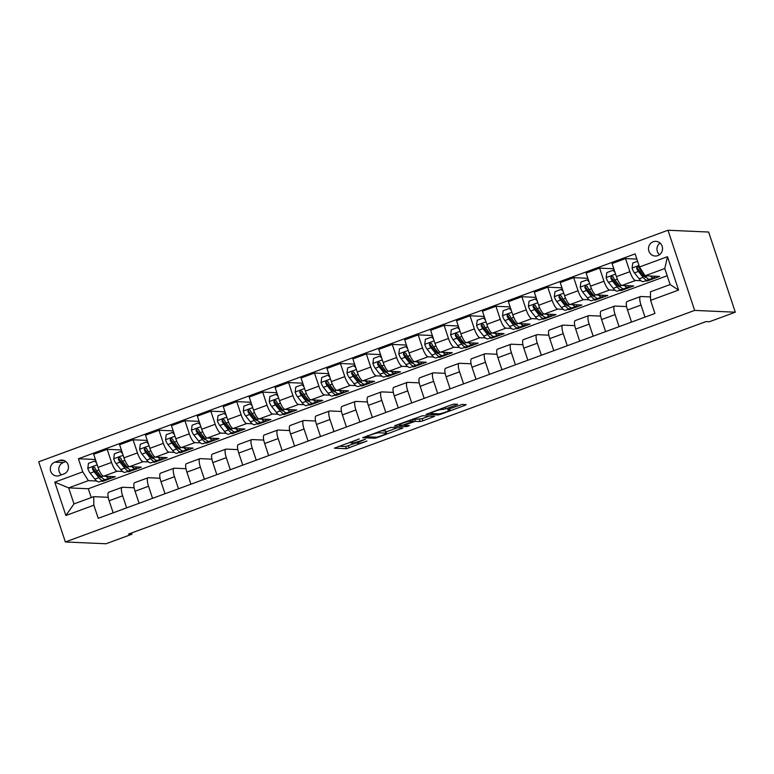 <?xml version="1.0" encoding="UTF-8"?>
<svg xmlns="http://www.w3.org/2000/svg" width="774" height="774" viewBox="0 0 774 774"><rect width="100%" height="100%" fill="white"/><g stroke="black" fill="none" stroke-linecap="round" stroke-linejoin="round"><path stroke-width="1.16" d="M359.281 438.945L334.397 448.185L346.365 448.707L366.963 441.025A7.218 0.793 161.6 0 1 358.323 443.328L357.327 443.279A7.218 0.793 161.6 0 1 356.988 443.163A7.218 0.793 161.6 0 1 361.71 440.793L365.463 439.216L360.781 440.745A7.218 0.793 161.6 0 1 352.141 443.047L351.144 443.009A7.218 0.793 161.6 0 1 350.806 442.883A7.218 0.793 161.6 0 1 355.527 440.512L359.281 438.945M653.208 241.749A7.353 7.024 -87.5 0 0 655.191 256.03A7.353 7.024 -87.5 0 0 662.467 247.603A7.353 7.024 -87.5 0 0 653.208 241.749M660.009 243.017A7.353 7.024 -87.5 0 0 659.487 254.733M456.157 405.034L457.637 404.289L454.174 404.105L451.474 404.821L425.981 414.409L438.055 414.97L440.754 414.254L464.768 405.412L466.142 404.638L462.088 404.454L449.104 408.962L447.633 409.698L449.742 409.823A6.028 0.658 161.6 0 1 450.023 409.93A6.028 0.658 161.6 0 1 445.302 412.184A6.028 0.658 161.6 0 1 438.858 413.829L430.983 413.48A6.028 0.658 161.6 0 1 430.702 413.384A6.028 0.658 161.6 0 1 435.423 411.12A6.028 0.658 161.6 0 1 441.867 409.475L445.882 408.817L456.157 405.034L455.876 404.183M65.364 541.964L106.009 543.764L131.928 534.224L128.542 534.079L705.994 321.587L709.381 321.742L735.3 312.203L694.655 310.403L65.364 541.964L38.7 461.797L667.991 230.236L694.655 310.403M390.88 427.393L362.687 437.697L374.761 438.268L377.46 437.542L402.944 427.964L390.88 427.393M395.804 425.313L422.527 415.754L434.591 416.325L422.846 420.843L420.147 421.559L415.29 421.346L405.769 424.578L404.405 425.352L409.523 425.603L406.602 426.629L394.44 426.087L395.804 425.313M59.346 475.594L63.913 473.92A7.121 6.802 -87.5 0 0 61.988 460.085A7.121 6.802 -87.5 0 0 59.443 460.491L54.877 462.165A7.121 6.802 -87.5 0 0 56.802 476A7.121 6.802 -87.5 0 0 59.346 475.594M667.178 275.738L88.304 488.752L68.663 487.881L73.994 503.913L93.693 496.666L93.867 505.209L98.23 518.319L654.949 313.46L650.595 300.351L650.421 291.808L670.12 284.561L664.779 268.52L645.081 275.776L659.641 276.415L647.209 281.001L646.967 280.285M93.867 505.209L65.877 515.513L54.78 482.144L82.77 471.84L88.362 480.635L96.682 481.002M95.425 459.495L78.406 458.74L82.77 471.84M78.406 458.74L635.135 253.882L639.488 266.982L667.478 256.687L678.585 290.057L650.595 300.351M735.3 312.203L708.636 232.036L667.991 230.236M131.928 534.224L131.512 532.986M88.304 488.752L91.235 497.566M100.988 481.196L102.923 481.273L115.365 476.697L103.648 476.184A9.191 2.516 69.8 0 1 98.056 467.39L93.693 454.28L107.17 449.326L111.533 462.436A9.191 2.516 69.8 0 0 117.126 471.221L122.602 471.463M88.362 480.635L68.663 487.881L54.78 482.144M636.867 259.087L625.537 258.584L629.891 271.693A9.191 2.516 69.8 0 0 635.483 280.478L640.959 280.72M645.264 280.914L647.209 281.001M625.537 258.584L612.06 263.537L616.414 276.647A9.191 2.516 69.8 0 0 622.006 285.432L633.732 285.954L621.29 290.531L621.048 289.824M613.792 268.752L599.618 268.123L603.981 281.223A9.191 2.516 69.8 0 0 609.573 290.018L615.04 290.26M619.355 290.443L621.29 290.531M599.618 268.123L586.141 273.077L590.504 286.187A9.191 2.516 69.8 0 0 596.096 294.971L607.813 295.494L595.37 300.07L595.129 299.364M587.872 278.282L573.698 277.653L578.062 290.763A9.191 2.516 69.8 0 0 583.654 299.548L589.13 299.79M593.435 299.983L595.37 300.07M573.698 277.653L560.221 282.616L564.585 295.726A9.191 2.516 69.8 0 0 570.177 304.511L581.893 305.033L569.451 309.61L569.219 308.894M561.953 287.822L547.779 287.193L552.143 300.302A9.191 2.516 69.8 0 0 557.735 309.087L563.211 309.329M567.516 309.523L569.451 309.61M547.779 287.193L534.302 292.156L538.665 305.256A9.191 2.516 69.8 0 0 544.257 314.051L555.974 314.563L543.532 319.149L543.3 318.433M536.034 297.361L521.86 296.732L526.223 309.842A9.191 2.516 69.8 0 0 531.815 318.627L537.291 318.869M541.597 319.062L543.532 319.149M521.86 296.732L508.383 301.686L512.746 314.795A9.191 2.516 69.8 0 0 518.338 323.58L530.055 324.103L517.613 328.679L517.38 327.973M510.114 306.901L495.941 306.272L500.304 319.372A9.191 2.516 69.8 0 0 505.896 328.166L511.372 328.408M515.678 328.592L517.613 328.679M495.941 306.272L482.463 311.225L486.827 324.335A9.191 2.516 69.8 0 0 492.419 333.12L504.135 333.642L491.693 338.219L491.461 337.512M484.195 316.431L470.021 315.802L474.385 328.911A9.191 2.516 69.8 0 0 479.977 337.696L485.453 337.938M489.758 338.132L491.693 338.219M470.021 315.802L456.544 320.765L460.907 333.875A9.191 2.516 69.8 0 0 466.499 342.659L478.216 343.182L465.774 347.758L465.542 347.042M458.276 325.97L444.112 325.341L448.465 338.451A9.191 2.516 69.8 0 0 454.057 347.236L459.533 347.478M463.839 347.671L465.774 347.758M444.112 325.341L430.634 330.304L434.988 343.404A9.191 2.516 69.8 0 0 440.58 352.199L452.297 352.712L439.864 357.298L439.622 356.582M432.366 335.51L418.192 334.881L422.546 347.99A9.191 2.516 69.8 0 0 428.138 356.775L433.614 357.017M437.92 357.211L439.864 357.298M418.192 334.881L404.715 339.834L409.069 352.944A9.191 2.516 69.8 0 0 414.661 361.729L426.387 362.251L413.945 366.828L413.703 366.121M406.447 345.049L392.273 344.42L396.636 357.52A9.191 2.516 69.8 0 0 402.228 366.315L407.695 366.557M412.01 366.741L413.945 366.828M392.273 344.42L378.796 349.374L383.159 362.484A9.191 2.516 69.8 0 0 388.751 371.268L400.468 371.791L388.026 376.367L387.784 375.661M380.527 354.579L366.354 353.95L370.717 367.06A9.191 2.516 69.8 0 0 376.309 375.845L381.776 376.087M386.091 376.28L388.026 376.367M366.354 353.95L352.876 358.913L357.24 372.023A9.191 2.516 69.8 0 0 362.832 380.808L374.548 381.33L362.106 385.907L361.864 385.191M354.608 364.119L340.434 363.49L344.798 376.599A9.191 2.516 69.8 0 0 350.39 385.384L355.866 385.626M360.171 385.82L362.106 385.907M340.434 363.49L326.957 368.453L331.32 381.563A9.191 2.516 69.8 0 0 336.913 390.348L348.629 390.86L336.187 395.446L335.955 394.73M328.689 373.658L314.515 373.029L318.878 386.139A9.191 2.516 69.8 0 0 324.47 394.924L329.947 395.166M334.252 395.359L336.187 395.446M314.515 373.029L301.038 377.983L305.401 391.093A9.191 2.516 69.8 0 0 310.993 399.877L322.71 400.4L310.268 404.976L310.035 404.27M302.769 383.198L288.596 382.569L292.959 395.669A9.191 2.516 69.8 0 0 298.551 404.463L304.027 404.705M308.333 404.899L310.268 404.976M288.596 382.569L275.118 387.522L279.482 400.632A9.191 2.516 69.8 0 0 285.074 409.417L296.79 409.939L284.348 414.516L284.116 413.809M276.85 392.728L262.676 392.099L267.04 405.208A9.191 2.516 69.8 0 0 272.632 413.993L278.108 414.245M282.413 414.429L284.348 414.516M262.676 392.099L249.199 397.062L253.562 410.172A9.191 2.516 69.8 0 0 259.155 418.957L270.871 419.479L258.429 424.055L258.197 423.339M250.931 402.267L236.767 401.638L241.12 414.748A9.191 2.516 69.8 0 0 246.713 423.533L252.189 423.775M256.494 423.968L258.429 424.055M236.767 401.638L223.289 406.602L227.643 419.711A9.191 2.516 69.8 0 0 233.235 428.496L244.952 429.009L232.519 433.595L232.277 432.879M225.021 411.807L210.847 411.178L215.201 424.287A9.191 2.516 69.8 0 0 220.793 433.072L226.269 433.314M230.575 433.508L232.519 433.595M210.847 411.178L197.37 416.131L201.724 429.241A9.191 2.516 69.8 0 0 207.316 438.026L219.042 438.548L206.6 443.125L206.358 442.418M199.102 421.346L184.928 420.717L189.291 433.817A9.191 2.516 69.8 0 0 194.884 442.612L200.35 442.854M204.665 443.047L206.6 443.125M184.928 420.717L171.451 425.671L175.814 438.781A9.191 2.516 69.8 0 0 181.406 447.566L193.123 448.088L180.681 452.664L180.439 451.958M173.183 430.876L159.009 430.247L163.372 443.357A9.191 2.516 69.8 0 0 168.964 452.142L174.431 452.393M178.746 452.577L180.681 452.664M159.009 430.247L145.531 435.211L149.895 448.32A9.191 2.516 69.8 0 0 155.487 457.105L167.203 457.627L154.761 462.204L154.519 461.488M147.263 440.416L133.089 439.787L137.453 452.896A9.191 2.516 69.8 0 0 143.045 461.681L148.521 461.923M152.826 462.117L154.761 462.204M133.089 439.787L119.612 444.75L123.975 457.86A9.191 2.516 69.8 0 0 129.568 466.645L141.284 467.167L128.842 471.743L128.61 471.027M126.907 471.656L128.842 471.743M108.225 497.305L93.693 496.666M134.144 487.775L122.456 487.252A9.191 2.516 69.8 0 0 122.166 487.301A9.191 2.516 69.8 0 0 122.631 495.795L126.646 507.86M160.063 478.235L148.376 477.713A9.191 2.516 69.8 0 0 148.086 477.761A9.191 2.516 69.8 0 0 148.55 486.266L152.565 498.33M185.983 468.696L174.295 468.183A9.191 2.516 69.8 0 0 174.005 468.222A9.191 2.516 69.8 0 0 174.469 476.726L178.484 488.791M211.902 459.156L200.214 458.643A9.191 2.516 69.8 0 0 199.924 458.682A9.191 2.516 69.8 0 0 200.389 467.186L204.404 479.251M237.821 449.626L226.134 449.104A9.191 2.516 69.8 0 0 225.844 449.152A9.191 2.516 69.8 0 0 226.308 457.647L230.313 469.712M263.741 440.087L252.053 439.564A9.191 2.516 69.8 0 0 251.763 439.613A9.191 2.516 69.8 0 0 252.227 448.117L256.233 460.182M289.66 430.547L277.963 430.034A9.191 2.516 69.8 0 0 277.673 430.073A9.191 2.516 69.8 0 0 278.137 438.577L282.152 450.642M315.569 421.008L303.882 420.495A9.191 2.516 69.8 0 0 303.592 420.534A9.191 2.516 69.8 0 0 304.056 429.038L308.071 441.103M341.489 411.478L329.801 410.955A9.191 2.516 69.8 0 0 329.511 411.004A9.191 2.516 69.8 0 0 329.976 419.498L333.991 431.563M367.408 401.938L355.721 401.416A9.191 2.516 69.8 0 0 355.43 401.464A9.191 2.516 69.8 0 0 355.895 409.968L359.91 422.033M393.327 392.399L381.64 391.886A9.191 2.516 69.8 0 0 381.35 391.925A9.191 2.516 69.8 0 0 381.814 400.429L385.829 412.494M419.247 382.859L407.559 382.346A9.191 2.516 69.8 0 0 407.269 382.385A9.191 2.516 69.8 0 0 407.734 390.889L411.749 402.954M445.166 373.329L433.479 372.807A9.191 2.516 69.8 0 0 433.188 372.845A9.191 2.516 69.8 0 0 433.653 381.35L437.658 393.415M471.085 363.79L459.398 363.267A9.191 2.516 69.8 0 0 459.108 363.316A9.191 2.516 69.8 0 0 459.572 371.82L463.578 383.875M497.005 354.25L485.308 353.737A9.191 2.516 69.8 0 0 485.017 353.776A9.191 2.516 69.8 0 0 485.482 362.28L489.497 374.345M522.914 344.711L511.227 344.198A9.191 2.516 69.8 0 0 510.937 344.237A9.191 2.516 69.8 0 0 511.401 352.741L515.416 364.806M548.834 335.181L537.146 334.658A9.191 2.516 69.8 0 0 536.856 334.697A9.191 2.516 69.8 0 0 537.32 343.201L541.336 355.266M574.753 325.641L563.066 325.119A9.191 2.516 69.8 0 0 562.775 325.167A9.191 2.516 69.8 0 0 563.24 333.671L567.255 345.726M600.672 316.102L588.985 315.589A9.191 2.516 69.8 0 0 588.695 315.628A9.191 2.516 69.8 0 0 589.159 324.132L593.174 336.197M626.592 306.562L614.904 306.049A9.191 2.516 69.8 0 0 614.614 306.088A9.191 2.516 69.8 0 0 615.078 314.592L619.094 326.657M650.518 296.945L640.824 296.51A9.191 2.516 69.8 0 0 640.533 296.548A9.191 2.516 69.8 0 0 640.998 305.053L645.003 317.117M102.923 481.273L102.69 480.567M121.344 449.955L107.17 449.326M122.166 487.301L108.689 492.254A9.191 2.516 69.8 0 0 109.153 500.759L113.168 512.823M148.086 477.761L134.608 482.715A9.191 2.516 69.8 0 0 135.073 491.219L139.088 503.284M174.005 468.222L160.528 473.185A9.191 2.516 69.8 0 0 160.992 481.689L165.007 493.744M199.924 458.682L186.447 463.645A9.191 2.516 69.8 0 0 186.911 472.15L190.926 484.214M225.844 449.152L212.366 454.106A9.191 2.516 69.8 0 0 212.831 462.61L216.836 474.675M251.763 439.613L238.286 444.566A9.191 2.516 69.8 0 0 238.75 453.071L242.755 465.135M277.673 430.073L264.195 435.036A9.191 2.516 69.8 0 0 264.66 443.541L268.675 455.596M303.592 420.534L290.115 425.497A9.191 2.516 69.8 0 0 290.579 434.001L294.594 446.066M329.511 411.004L316.034 415.957A9.191 2.516 69.8 0 0 316.498 424.462L320.513 436.526M355.43 401.464L341.953 406.418A9.191 2.516 69.8 0 0 342.418 414.922L346.433 426.987M381.35 391.925L367.873 396.888A9.191 2.516 69.8 0 0 368.337 405.392L372.352 417.447M407.269 382.385L393.792 387.348A9.191 2.516 69.8 0 0 394.256 395.853L398.271 407.917M433.188 372.845L419.711 377.809A9.191 2.516 69.8 0 0 420.176 386.313L424.181 398.378M459.108 363.316L445.631 368.269A9.191 2.516 69.8 0 0 446.095 376.774L450.1 388.838M485.017 353.776L471.54 358.739A9.191 2.516 69.8 0 0 472.005 367.234L476.02 379.299M510.937 344.237L497.459 349.2A9.191 2.516 69.8 0 0 497.924 357.704L501.939 369.769M536.856 334.697L523.379 339.66A9.191 2.516 69.8 0 0 523.843 348.165L527.858 360.229M562.775 325.167L549.298 330.121A9.191 2.516 69.8 0 0 549.763 338.625L553.778 350.69M588.695 315.628L575.217 320.591A9.191 2.516 69.8 0 0 575.682 329.085L579.697 341.15M614.614 306.088L601.137 311.051A9.191 2.516 69.8 0 0 601.601 319.556L605.616 331.62M640.533 296.548L627.056 301.512A9.191 2.516 69.8 0 0 627.521 310.016L631.526 322.081M645.081 275.776L639.488 266.982M73.994 503.913L65.877 515.513M667.478 256.687L664.779 268.52M678.585 290.057L670.12 284.561M65.896 461.604L63.352 462.542A7.121 6.802 -87.5 0 0 61.359 474.859M338.915 446.25L345.649 446.54L356.833 442.699M386.013 431.96L397.613 427.693M367.331 436.168L366.373 436.72L376.88 437.184L381.717 435.598A7.218 0.793 161.6 0 0 386.439 433.217A7.218 0.793 161.6 0 0 386.1 433.101L378.921 432.782A7.218 0.793 161.6 0 0 370.282 435.085L367.215 435.83M386.439 433.217L385.713 431.05A7.218 0.793 161.6 0 0 385.384 430.934L386.1 433.101M381.04 430.741L385.384 430.934M429.26 416.054L422.12 418.676L422.846 420.843M412.59 419.653L422.12 418.676M410.249 421.124A6.028 0.658 161.6 0 0 403.805 422.768A6.028 0.658 161.6 0 0 399.084 425.032A6.028 0.658 161.6 0 0 399.365 425.129L402.141 425.255L411.662 422.024L413.132 421.288L410.249 421.124L409.92 420.118M96.605 463.026L94.66 461.052L88.439 463.345L87.801 468.434A6.086 1.664 69.8 0 0 90.181 473.166L94.873 479.096A17.57 4.818 69.8 0 0 99.178 481.854L103.116 480.412A17.57 4.818 69.8 0 0 104.122 479.309M99.362 476.291A14.59 3.996 69.8 0 0 99.333 474.249M106.106 476.291A17.57 4.818 69.8 0 0 109.54 478.042A17.57 4.818 69.8 0 0 110.721 476.494M94.66 461.052L96.17 461.739M109.54 478.042L105.603 479.493A17.57 4.818 -110.2 0 1 101.307 476.736L96.605 470.805A6.086 1.664 -110.2 0 1 94.854 467.699L92.977 466.916L92.367 468.618A6.086 1.664 69.8 0 0 94.118 471.714L98.811 477.645A17.57 4.818 69.8 0 0 103.116 480.412M102.052 477.616A14.59 3.996 -110.2 0 1 98.511 475.313L93.818 469.383A3.106 0.851 -110.2 0 1 93.344 468.657L92.367 468.618M122.524 453.496L120.58 451.513L114.359 453.806L113.72 458.905A6.086 1.664 69.8 0 0 116.09 463.626L120.792 469.557A17.57 4.818 69.8 0 0 125.098 472.324L129.035 470.873A17.57 4.818 69.8 0 0 130.042 469.779M125.282 466.751A14.59 3.996 69.8 0 0 125.253 464.71M132.025 466.751A17.57 4.818 69.8 0 0 135.46 468.502A17.57 4.818 69.8 0 0 136.64 466.954M120.58 451.513L122.089 452.2M135.46 468.502L131.522 469.953A17.57 4.818 -110.2 0 1 127.226 467.196L122.524 461.265A6.086 1.664 -110.2 0 1 120.773 458.16L118.896 457.376L118.287 459.079A6.086 1.664 69.8 0 0 120.038 462.184L124.73 468.115A17.57 4.818 69.8 0 0 129.035 470.873M127.971 468.077A14.59 3.996 -110.2 0 1 124.43 465.774L119.738 459.843A3.106 0.851 -110.2 0 1 119.264 459.127L118.287 459.079M148.444 443.957L146.489 441.983L140.278 444.266L139.639 449.365A6.086 1.664 69.8 0 0 142.01 454.096L146.712 460.027A17.57 4.818 69.8 0 0 151.017 462.784L154.955 461.333A17.57 4.818 69.8 0 0 155.961 460.24M151.201 457.211A14.59 3.996 69.8 0 0 151.172 455.18M157.944 457.211A17.57 4.818 69.8 0 0 161.379 458.972A17.57 4.818 69.8 0 0 162.559 457.415M146.489 441.983L148.008 442.66M161.379 458.972L157.441 460.414A17.57 4.818 -110.2 0 1 153.136 457.657L148.444 451.726A6.086 1.664 -110.2 0 1 146.692 448.63L144.806 447.836L144.206 449.539A6.086 1.664 69.8 0 0 145.947 452.645L150.649 458.576A17.57 4.818 69.8 0 0 154.955 461.333M153.891 458.547A14.59 3.996 -110.2 0 1 150.35 456.244L145.647 450.313A3.106 0.851 -110.2 0 1 145.183 449.588L144.206 449.539M174.363 434.417L172.409 432.443L166.187 434.727L165.559 439.826A6.086 1.664 69.8 0 0 167.929 444.557L172.631 450.487A17.57 4.818 69.8 0 0 176.927 453.245L180.874 451.793A17.57 4.818 69.8 0 0 181.88 450.7M177.12 447.682A14.59 3.996 69.8 0 0 177.091 445.64M183.864 447.682A17.57 4.818 69.8 0 0 187.298 449.433A17.57 4.818 69.8 0 0 188.479 447.885M172.409 432.443L173.927 433.13M187.298 449.433L183.361 450.884A17.57 4.818 -110.2 0 1 179.055 448.117L174.363 442.186A6.086 1.664 -110.2 0 1 172.612 439.09L170.725 438.297L170.125 440.009A6.086 1.664 69.8 0 0 171.867 443.105L176.569 449.036A17.57 4.818 69.8 0 0 180.874 451.793M179.81 449.007A14.59 3.996 -110.2 0 1 176.269 446.704L171.567 440.774A3.106 0.851 -110.2 0 1 171.102 440.048L170.125 440.009M200.273 424.878L198.328 422.904L192.107 425.197L191.478 430.286A6.086 1.664 69.8 0 0 193.848 435.017L198.55 440.948A17.57 4.818 69.8 0 0 202.846 443.705L206.793 442.264A17.57 4.818 69.8 0 0 207.8 441.161M203.04 438.142A14.59 3.996 69.8 0 0 203.011 436.101M209.773 438.142A17.57 4.818 69.8 0 0 213.218 439.893A17.57 4.818 69.8 0 0 214.388 438.345M198.328 422.904L199.847 423.591M213.218 439.893L209.28 441.344A17.57 4.818 -110.2 0 1 204.975 438.587L200.273 432.656A6.086 1.664 -110.2 0 1 198.531 429.551L196.644 428.767L196.045 430.47A6.086 1.664 69.8 0 0 197.786 433.566L202.488 439.497A17.57 4.818 69.8 0 0 206.793 442.264M205.729 439.468A14.59 3.996 -110.2 0 1 202.188 437.165L197.486 431.234A3.106 0.851 -110.2 0 1 197.012 430.508L196.045 430.47M226.192 415.348L224.247 413.364L218.026 415.657L217.397 420.756A6.086 1.664 69.8 0 0 219.768 425.477L224.47 431.408A17.57 4.818 69.8 0 0 228.765 434.175L232.703 432.724A17.57 4.818 69.8 0 0 233.719 431.631M228.959 428.603A14.59 3.996 69.8 0 0 228.93 426.561M235.693 428.603A17.57 4.818 69.8 0 0 239.137 430.354A17.57 4.818 69.8 0 0 240.308 428.806M224.247 413.364L225.766 414.051M239.137 430.354L235.199 431.805A17.57 4.818 -110.2 0 1 230.894 429.048L226.192 423.117A6.086 1.664 -110.2 0 1 224.45 420.011L222.564 419.227L221.964 420.93A6.086 1.664 69.8 0 0 223.705 424.026L228.407 429.957A17.57 4.818 69.8 0 0 232.703 432.724M231.649 429.928A14.59 3.996 -110.2 0 1 228.107 427.625L223.405 421.695A3.106 0.851 -110.2 0 1 222.931 420.979L221.964 420.93M252.111 405.808L250.166 403.834L243.945 406.118L243.317 411.217A6.086 1.664 69.8 0 0 245.687 415.948L250.389 421.878A17.57 4.818 69.8 0 0 254.685 424.636L258.622 423.185A17.57 4.818 69.8 0 0 259.638 422.091M254.878 419.063A14.59 3.996 69.8 0 0 254.849 417.031M261.612 419.063A17.57 4.818 69.8 0 0 265.056 420.824A17.57 4.818 69.8 0 0 266.227 419.266M250.166 403.834L251.685 404.512M265.056 420.824L261.109 422.265A17.57 4.818 -110.2 0 1 256.813 419.508L252.111 413.577A6.086 1.664 -110.2 0 1 250.37 410.481L248.483 409.688L247.874 411.391A6.086 1.664 69.8 0 0 249.625 414.496L254.327 420.427A17.57 4.818 69.8 0 0 258.622 423.185M257.558 420.398A14.59 3.996 -110.2 0 1 254.027 418.095L249.325 412.165A3.106 0.851 -110.2 0 1 248.851 411.439L247.874 411.391M278.03 396.269L276.086 394.295L269.865 396.578L269.236 401.677A6.086 1.664 69.8 0 0 271.606 406.408L276.299 412.339A17.57 4.818 69.8 0 0 280.604 415.096L284.542 413.645A17.57 4.818 69.8 0 0 285.558 412.552M280.788 409.533A14.59 3.996 69.8 0 0 280.769 407.492M287.531 409.533A17.57 4.818 69.8 0 0 290.976 411.284A17.57 4.818 69.8 0 0 292.146 409.736M276.086 394.295L277.605 394.982M290.976 411.284L287.028 412.736A17.57 4.818 -110.2 0 1 282.733 409.968L278.03 404.038A6.086 1.664 -110.2 0 1 276.279 400.942L274.402 400.148L273.793 401.861A6.086 1.664 69.8 0 0 275.544 404.957L280.246 410.888A17.57 4.818 69.8 0 0 284.542 413.645M283.478 410.859A14.59 3.996 -110.2 0 1 279.946 408.556L275.244 402.625A3.106 0.851 -110.2 0 1 274.77 401.899L273.793 401.861M303.95 386.729L302.005 384.755L295.784 387.048L295.155 392.137A6.086 1.664 69.8 0 0 297.526 396.868L302.218 402.799A17.57 4.818 69.8 0 0 306.523 405.557L310.461 404.115A17.57 4.818 69.8 0 0 311.467 403.012M306.707 399.994A14.59 3.996 69.8 0 0 306.678 397.952M313.451 399.994A17.57 4.818 69.8 0 0 316.885 401.745A17.57 4.818 69.8 0 0 318.066 400.197M302.005 384.755L303.514 385.442M316.885 401.745L312.948 403.196A17.57 4.818 -110.2 0 1 308.652 400.439L303.95 394.508A6.086 1.664 -110.2 0 1 302.199 391.402L300.322 390.618L299.712 392.321A6.086 1.664 69.8 0 0 301.463 395.417L306.165 401.348A17.57 4.818 69.8 0 0 310.461 404.115M309.397 401.319A14.59 3.996 -110.2 0 1 305.856 399.016L301.163 393.086A3.106 0.851 -110.2 0 1 300.689 392.36L299.712 392.321M329.869 377.199L327.924 375.216L321.703 377.509L321.065 382.608A6.086 1.664 69.8 0 0 323.435 387.329L328.137 393.26A17.57 4.818 69.8 0 0 332.443 396.027L336.38 394.576A17.57 4.818 69.8 0 0 337.387 393.482M332.627 390.454A14.59 3.996 69.8 0 0 332.597 388.413M339.37 390.454A17.57 4.818 69.8 0 0 342.805 392.205A17.57 4.818 69.8 0 0 343.985 390.657M327.924 375.216L329.434 375.903M342.805 392.205L338.867 393.656A17.57 4.818 -110.2 0 1 334.571 390.899L329.869 384.968A6.086 1.664 -110.2 0 1 328.118 381.863L326.241 381.079L325.631 382.782A6.086 1.664 69.8 0 0 327.383 385.878L332.075 391.808A17.57 4.818 69.8 0 0 336.38 394.576M335.316 391.779A14.59 3.996 -110.2 0 1 331.775 389.477L327.083 383.546A3.106 0.851 -110.2 0 1 326.609 382.83L325.631 382.782M355.788 367.66L353.834 365.676L347.623 367.969L346.984 373.068A6.086 1.664 69.8 0 0 349.355 377.799L354.057 383.73A17.57 4.818 69.8 0 0 358.362 386.487L362.3 385.036A17.57 4.818 69.8 0 0 363.306 383.943M358.546 380.914A14.59 3.996 69.8 0 0 358.517 378.883M365.289 380.914A17.57 4.818 69.8 0 0 368.724 382.675A17.57 4.818 69.8 0 0 369.904 381.118M353.834 365.676L355.353 366.363M368.724 382.675L364.786 384.117A17.57 4.818 -110.2 0 1 360.481 381.359L355.788 375.429A6.086 1.664 -110.2 0 1 354.037 372.333L352.151 371.539L351.551 373.242A6.086 1.664 69.8 0 0 353.302 376.348L357.994 382.279A17.57 4.818 69.8 0 0 362.3 385.036M361.235 382.25A14.59 3.996 -110.2 0 1 357.694 379.947L352.992 374.016A3.106 0.851 -110.2 0 1 352.528 373.291L351.551 373.242M381.708 358.12L379.753 356.146L373.532 358.43L372.904 363.528A6.086 1.664 69.8 0 0 375.274 368.26L379.976 374.19A17.57 4.818 69.8 0 0 384.281 376.948L388.219 375.496A17.57 4.818 69.8 0 0 389.225 374.403M384.465 371.385A14.59 3.996 69.8 0 0 384.436 369.343M391.209 371.375A17.57 4.818 69.8 0 0 394.643 373.136A17.57 4.818 69.8 0 0 395.824 371.588M379.753 356.146L381.272 356.833M394.643 373.136L390.706 374.587A17.57 4.818 -110.2 0 1 386.4 371.82L381.708 365.889A6.086 1.664 -110.2 0 1 379.957 362.793L378.07 362L377.47 363.712A6.086 1.664 69.8 0 0 379.212 366.808L383.914 372.739A17.57 4.818 69.8 0 0 388.219 375.496M387.155 372.71A14.59 3.996 -110.2 0 1 383.614 370.407L378.912 364.477A3.106 0.851 -110.2 0 1 378.447 363.751L377.47 363.712M407.617 348.581L405.673 346.607L399.452 348.9L398.823 353.989A6.086 1.664 69.8 0 0 401.193 358.72L405.895 364.651A17.57 4.818 69.8 0 0 410.191 367.408L414.138 365.967A17.57 4.818 69.8 0 0 415.145 364.864M410.384 361.845A14.59 3.996 69.8 0 0 410.355 359.804M417.118 361.845A17.57 4.818 69.8 0 0 420.563 363.596A17.57 4.818 69.8 0 0 421.733 362.048M405.673 346.607L407.192 347.294M420.563 363.596L416.625 365.047A17.57 4.818 -110.2 0 1 412.319 362.29L407.617 356.359A6.086 1.664 -110.2 0 1 405.876 353.254L403.989 352.47L403.389 354.173A6.086 1.664 69.8 0 0 405.131 357.269L409.833 363.2A17.57 4.818 69.8 0 0 414.138 365.967M413.074 363.17A14.59 3.996 -110.2 0 1 409.533 360.868L404.831 354.937A3.106 0.851 -110.2 0 1 404.357 354.211L403.389 354.173M433.537 339.051L431.592 337.067L425.371 339.36L424.742 344.459A6.086 1.664 69.8 0 0 427.113 349.18L431.815 355.111A17.57 4.818 69.8 0 0 436.11 357.878L440.048 356.427A17.57 4.818 69.8 0 0 441.064 355.334M436.304 352.305A14.59 3.996 69.8 0 0 436.275 350.264M443.038 352.305A17.57 4.818 69.8 0 0 446.482 354.057A17.57 4.818 69.8 0 0 447.653 352.509M431.592 337.067L433.111 337.754M446.482 354.057L442.544 355.508A17.57 4.818 -110.2 0 1 438.239 352.751L433.537 346.82A6.086 1.664 -110.2 0 1 431.795 343.714L429.909 342.93L429.309 344.633A6.086 1.664 69.8 0 0 431.05 347.729L435.752 353.66A17.57 4.818 69.8 0 0 440.048 356.427M438.993 353.631A14.59 3.996 -110.2 0 1 435.452 351.328L430.75 345.398A3.106 0.851 -110.2 0 1 430.276 344.682L429.309 344.633M459.456 329.511L457.511 327.528L451.29 329.821L450.662 334.919A6.086 1.664 69.8 0 0 453.032 339.651L457.734 345.581A17.57 4.818 69.8 0 0 462.03 348.339L465.967 346.887A17.57 4.818 69.8 0 0 466.983 345.794M462.223 342.766A14.59 3.996 69.8 0 0 462.194 340.734M468.957 342.766A17.57 4.818 69.8 0 0 472.401 344.527A17.57 4.818 69.8 0 0 473.572 342.969M457.511 327.528L459.03 328.215M472.401 344.527L468.464 345.968A17.57 4.818 -110.2 0 1 464.158 343.211L459.456 337.28A6.086 1.664 -110.2 0 1 457.715 334.184L455.828 333.391L455.218 335.094A6.086 1.664 69.8 0 0 456.97 338.199L461.672 344.13A17.57 4.818 69.8 0 0 465.967 346.887M464.903 344.091A14.59 3.996 -110.2 0 1 461.372 341.789L456.67 335.858A3.106 0.851 -110.2 0 1 456.196 335.142L455.218 335.094M485.375 319.972L483.431 317.998L477.21 320.281L476.581 325.38A6.086 1.664 69.8 0 0 478.951 330.111L483.644 336.042A17.57 4.818 69.8 0 0 487.949 338.799L491.887 337.348A17.57 4.818 69.8 0 0 492.903 336.255M488.133 333.236A14.59 3.996 69.8 0 0 488.113 331.195M494.876 333.226A17.57 4.818 69.8 0 0 498.321 334.987A17.57 4.818 69.8 0 0 499.491 333.439M483.431 317.998L484.95 318.685M498.321 334.987L494.373 336.438A17.57 4.818 -110.2 0 1 490.077 333.671L485.375 327.741A6.086 1.664 -110.2 0 1 483.634 324.645L481.747 323.851L481.138 325.564A6.086 1.664 69.8 0 0 482.889 328.66L487.591 334.591A17.57 4.818 69.8 0 0 491.887 337.348M490.822 334.562A14.59 3.996 -110.2 0 1 487.291 332.259L482.589 326.328A3.106 0.851 -110.2 0 1 482.115 325.602L481.138 325.564M511.295 310.432L509.35 308.458L503.129 310.751L502.5 315.84A6.086 1.664 69.8 0 0 504.871 320.571L509.563 326.502A17.57 4.818 69.8 0 0 513.868 329.26L517.806 327.818A17.57 4.818 69.8 0 0 518.812 326.715M514.052 323.696A14.59 3.996 69.8 0 0 514.023 321.655M520.796 323.696A17.57 4.818 69.8 0 0 524.23 325.448A17.57 4.818 69.8 0 0 525.411 323.9M509.35 308.458L510.859 309.145M524.23 325.448L520.292 326.899A17.57 4.818 -110.2 0 1 515.997 324.142L511.295 318.211A6.086 1.664 -110.2 0 1 509.544 315.105L507.667 314.312L507.057 316.024A6.086 1.664 69.8 0 0 508.808 319.12L513.51 325.051A17.57 4.818 69.8 0 0 517.806 327.818M516.742 325.022A14.59 3.996 -110.2 0 1 513.201 322.719L508.508 316.789A3.106 0.851 -110.2 0 1 508.034 316.063L507.057 316.024M537.214 300.902L535.269 298.919L529.048 301.212L528.41 306.311A6.086 1.664 69.8 0 0 530.78 311.032L535.482 316.963A17.57 4.818 69.8 0 0 539.788 319.73L543.725 318.278A17.57 4.818 69.8 0 0 544.732 317.185M539.971 314.157A14.59 3.996 69.8 0 0 539.942 312.116M546.715 314.157A17.57 4.818 69.8 0 0 550.15 315.908A17.57 4.818 69.8 0 0 551.33 314.36M535.269 298.919L536.779 299.606M550.15 315.908L546.212 317.359A17.57 4.818 -110.2 0 1 541.916 314.602L537.214 308.671A6.086 1.664 -110.2 0 1 535.463 305.566L533.586 304.782L532.976 306.485A6.086 1.664 69.8 0 0 534.728 309.581L539.42 315.511A17.57 4.818 69.8 0 0 543.725 318.278M542.661 315.482A14.59 3.996 -110.2 0 1 539.12 313.18L534.428 307.249A3.106 0.851 -110.2 0 1 533.954 306.533L532.976 306.485M563.133 291.363L561.179 289.379L554.968 291.672L554.329 296.771A6.086 1.664 69.8 0 0 556.699 301.502L561.402 307.433A17.57 4.818 69.8 0 0 565.707 310.19L569.645 308.739A17.57 4.818 69.8 0 0 570.651 307.646M565.891 304.617A14.59 3.996 69.8 0 0 565.862 302.586M572.634 304.617A17.57 4.818 69.8 0 0 576.069 306.378A17.57 4.818 69.8 0 0 577.249 304.821M561.179 289.379L562.698 290.066M576.069 306.378L572.131 307.82A17.57 4.818 -110.2 0 1 567.826 305.062L563.133 299.132A6.086 1.664 -110.2 0 1 561.382 296.036L559.496 295.242L558.896 296.945A6.086 1.664 69.8 0 0 560.647 300.051L565.339 305.982A17.57 4.818 69.8 0 0 569.645 308.739M568.58 305.943A14.59 3.996 -110.2 0 1 565.039 303.64L560.337 297.709A3.106 0.851 -110.2 0 1 559.873 296.993L558.896 296.945M589.053 281.823L587.098 279.849L580.877 282.133L580.248 287.231A6.086 1.664 69.8 0 0 582.619 291.962L587.321 297.893A17.57 4.818 69.8 0 0 591.626 300.651L595.564 299.199A17.57 4.818 69.8 0 0 596.57 298.106M591.81 295.088A14.59 3.996 69.8 0 0 591.781 293.046M598.554 295.078A17.57 4.818 69.8 0 0 601.988 296.839A17.57 4.818 69.8 0 0 603.169 295.291M587.098 279.849L588.617 280.536M601.988 296.839L598.05 298.29A17.57 4.818 -110.2 0 1 593.745 295.523L589.053 289.592A6.086 1.664 -110.2 0 1 587.302 286.496L585.415 285.703L584.815 287.415A6.086 1.664 69.8 0 0 586.557 290.511L591.259 296.442A17.57 4.818 69.8 0 0 595.564 299.199M594.5 296.413A14.59 3.996 -110.2 0 1 590.959 294.11L586.257 288.18A3.106 0.851 -110.2 0 1 585.792 287.454L584.815 287.415M614.962 272.284L613.018 270.31L606.797 272.603L606.168 277.692A6.086 1.664 69.8 0 0 608.538 282.423L613.24 288.354A17.57 4.818 69.8 0 0 617.536 291.111L621.483 289.66A17.57 4.818 69.8 0 0 622.49 288.567M617.729 285.548A14.59 3.996 69.8 0 0 617.7 283.507M624.463 285.548A17.57 4.818 69.8 0 0 627.908 287.299A17.57 4.818 69.8 0 0 629.078 285.751M613.018 270.31L614.537 270.997M627.908 287.299L623.97 288.75A17.57 4.818 -110.2 0 1 619.664 285.993L614.962 280.062A6.086 1.664 -110.2 0 1 613.221 276.957L611.334 276.163L610.734 277.876A6.086 1.664 69.8 0 0 612.476 280.972L617.178 286.902A17.57 4.818 69.8 0 0 621.483 289.66M620.419 286.873A14.59 3.996 -110.2 0 1 616.878 284.571L612.176 278.64A3.106 0.851 -110.2 0 1 611.702 277.914L610.734 277.876M637.592 261.264L632.716 263.063L632.087 268.162A6.086 1.664 69.8 0 0 634.457 272.883L639.16 278.814A17.57 4.818 69.8 0 0 643.455 281.581L647.393 280.13A17.57 4.818 69.8 0 0 648.409 279.037M643.649 276.008A14.59 3.996 69.8 0 0 643.62 273.967M650.383 276.008A17.57 4.818 69.8 0 0 653.827 277.76A17.57 4.818 69.8 0 0 654.998 276.212M653.827 277.76L649.889 279.211A17.57 4.818 -110.2 0 1 645.584 276.453L640.882 270.523A6.086 1.664 -110.2 0 1 639.14 267.417L637.254 266.633L636.654 268.336A6.086 1.664 69.8 0 0 638.395 271.432L643.097 277.363A17.57 4.818 69.8 0 0 647.393 280.13M646.338 277.334A14.59 3.996 -110.2 0 1 642.797 275.031L638.095 269.1A3.106 0.851 -110.2 0 1 637.621 268.385L636.654 268.336M635.483 280.478L622.006 285.432M609.573 290.018L596.096 294.971M583.654 299.548L570.177 304.511M557.735 309.087L544.257 314.051M531.815 318.627L518.338 323.58M505.896 328.166L492.419 333.12M479.977 337.696L466.499 342.659M454.057 347.236L440.58 352.199M428.138 356.775L414.661 361.729M402.228 366.315L388.751 371.268M376.309 375.845L362.832 380.808M350.39 385.384L336.913 390.348M324.47 394.924L310.993 399.877M298.551 404.463L285.074 409.417M272.632 413.993L259.155 418.957M246.713 423.533L233.235 428.496M220.793 433.072L207.316 438.026M194.884 442.612L181.406 447.566M168.964 452.142L155.487 457.105M143.045 461.681L129.568 466.645M117.126 471.221L103.648 476.184M122.631 495.795L109.153 500.759M111.533 462.436L98.056 467.39M137.453 452.896L123.975 457.86M148.55 486.266L135.073 491.219M163.372 443.357L149.895 448.32M174.469 476.726L160.992 481.689M189.291 433.817L175.814 438.781M200.389 467.186L186.911 472.15M215.201 424.287L201.724 429.241M226.308 457.647L212.831 462.61M241.12 414.748L227.643 419.711M252.227 448.117L238.75 453.071M267.04 405.208L253.562 410.172M278.137 438.577L264.66 443.541M292.959 395.669L279.482 400.632M304.056 429.038L290.579 434.001M318.878 386.139L305.401 391.093M329.976 419.498L316.498 424.462M344.798 376.599L331.32 381.563M355.895 409.968L342.418 414.922M370.717 367.06L357.24 372.023M381.814 400.429L368.337 405.392M396.636 357.52L383.159 362.484M407.734 390.889L394.256 395.853M422.546 347.99L409.069 352.944M433.653 381.35L420.176 386.313M448.465 338.451L434.988 343.404M459.572 371.82L446.095 376.774M474.385 328.911L460.907 333.875M485.482 362.28L472.005 367.234M500.304 319.372L486.827 324.335M511.401 352.741L497.924 357.704M526.223 309.842L512.746 314.795M537.32 343.201L523.843 348.165M552.143 300.302L538.665 305.256M563.24 333.671L549.763 338.625M578.062 290.763L564.585 295.726M589.159 324.132L575.682 329.085M603.981 281.223L590.504 286.187M615.078 314.592L601.601 319.556M629.891 271.693L616.414 276.647M640.998 305.053L627.521 310.016M63.352 462.542L54.877 462.165M64.494 460.714L59.443 460.491M348.348 445.824L349.064 447.991M345.649 446.54L346.365 448.707M401.193 427.858L401.474 428.709M374.364 437.068L374.761 438.268M378.544 431.66L378.921 432.782M432.84 416.209L433.121 417.06M419.421 419.392L420.147 421.559M414.564 419.179L415.29 421.346M406.205 425.439L406.602 426.629M412.358 419.218L413.026 421.25M445.311 407.095L445.882 408.817M442.689 408.062L443.183 409.533M441.538 408.478L441.867 409.475M449.423 408.846L449.742 409.823M464.487 404.56L464.768 405.412M440.532 413.597L440.754 414.254M437.658 413.78L438.055 414.97M97.214 464.855L87.82 468.309M98.811 477.645L94.873 479.096M103.174 476.049L101.307 476.736M94.118 471.714L90.181 473.166M99.014 469.915L96.605 470.805M123.134 455.315L113.739 458.769M124.73 468.115L120.792 469.557M129.084 466.509L127.226 467.196M120.038 462.184L116.09 463.626M124.924 460.375L122.524 461.265M149.043 445.785L139.659 449.239M150.649 458.576L146.712 460.027M155.003 456.97L153.136 457.657M145.947 452.645L142.01 454.096M150.843 450.845L148.444 451.726M174.963 436.246L165.578 439.7M176.569 449.036L172.631 450.487M180.923 447.43L179.055 448.117M171.867 443.105L167.929 444.557M176.762 441.306L174.363 442.186M200.882 426.706L191.497 430.16M202.488 439.497L198.55 440.948M206.842 437.9L204.975 438.587M197.786 433.566L193.848 435.017M202.682 431.766L200.273 432.656M226.801 417.167L217.407 420.621M228.407 429.957L224.47 431.408M232.761 428.361L230.894 429.048M223.705 424.026L219.768 425.477M228.601 422.227L226.192 423.117M252.721 407.637L243.326 411.091M254.327 420.427L250.389 421.878M258.68 418.821L256.813 419.508M249.625 414.496L245.687 415.948M254.52 412.697L252.111 413.577M278.64 398.097L269.246 401.551M280.246 410.888L276.299 412.339M284.6 409.282L282.733 409.968M275.544 404.957L271.606 406.408M280.44 403.157L278.03 404.038M304.559 388.558L295.165 392.012M306.165 401.348L302.218 402.799M310.519 399.752L308.652 400.439M301.463 395.417L297.526 396.868M306.359 393.618L303.95 394.508M330.479 379.018L321.084 382.472M332.075 391.808L328.137 393.26M336.429 390.212L334.571 390.899M327.383 385.878L323.435 387.329M332.269 384.078L329.869 384.968M356.388 369.488L347.004 372.942M357.994 382.279L354.057 383.73M362.348 380.673L360.481 381.359M353.302 376.348L349.355 377.799M358.188 374.548L355.788 375.429M382.308 359.949L372.923 363.403M383.914 372.739L379.976 374.19M388.267 371.133L386.4 371.82M379.212 366.808L375.274 368.26M384.107 365.009L381.708 365.889M408.227 350.409L398.842 353.863M409.833 363.2L405.895 364.651M414.187 361.603L412.319 362.29M405.131 357.269L401.193 358.72M410.026 355.469L407.617 356.359M434.146 340.87L424.752 344.324M435.752 353.66L431.815 355.111M440.106 352.064L438.239 352.751M431.05 347.729L427.113 349.18M435.946 345.93L433.537 346.82M460.066 331.34L450.671 334.794M461.672 344.13L457.734 345.581M466.025 342.524L464.158 343.211M456.97 338.199L453.032 339.651M461.865 336.4L459.456 337.28M485.985 321.8L476.591 325.254M487.591 334.591L483.644 336.042M491.945 332.984L490.077 333.671M482.889 328.66L478.951 330.111M487.784 326.86L485.375 327.741M511.904 312.261L502.51 315.715M513.51 325.051L509.563 326.502M517.864 323.455L515.997 324.142M508.808 319.12L504.871 320.571M513.704 317.321L511.295 318.211M537.824 302.721L528.429 306.175M539.42 315.511L535.482 316.963M543.774 313.915L541.916 314.602M534.728 309.581L530.78 311.032M539.613 307.781L537.214 308.671M563.733 293.182L554.348 296.645M565.339 305.982L561.402 307.433M569.693 304.376L567.826 305.062M560.647 300.051L556.699 301.502M565.533 298.251L563.133 299.132M589.653 283.652L580.268 287.106M591.259 296.442L587.321 297.893M595.612 294.836L593.745 295.523M586.557 290.511L582.619 291.962M591.452 288.712L589.053 289.592M615.572 274.112L606.187 277.566M617.178 286.902L613.24 288.354M621.532 285.306L619.664 285.993M612.476 280.972L608.538 282.423M617.371 279.172L614.962 280.062M638.995 265.492L632.106 268.027M643.097 277.363L639.16 278.814M647.18 275.863L645.584 276.453M638.395 271.432L634.457 272.883M641.578 270.261L640.882 270.523M350.506 441.983L350.806 442.883M356.64 442.109L356.988 443.163M404.115 424.781L404.299 425.313M398.813 424.2L399.084 425.032M412.436 419.189L413.132 421.288M430.431 412.571L430.702 413.384M449.636 408.759L450.023 409.93"/></g></svg>
